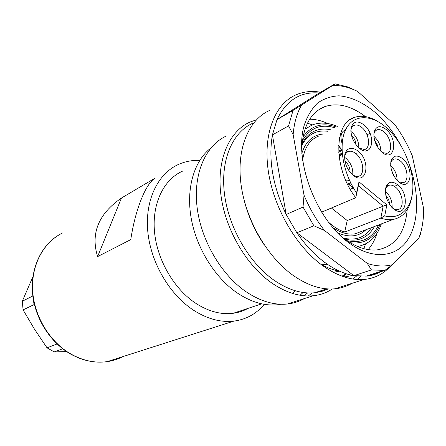 <?xml version="1.0" encoding="UTF-8"?>
<svg xmlns="http://www.w3.org/2000/svg" width="446" height="446" viewBox="0 0 446 446"><rect width="100%" height="100%" fill="white"/><g stroke="black" fill="none" stroke-linecap="round" stroke-linejoin="round"><path stroke-width="0.67" d="M350.651 182.721L347.49 184.092M347.969 185.062L351.086 183.59M386.95 185.296L386.543 185.519M349.904 184.148L351.13 183.685M394.504 177.001L391.332 169.742M390.646 165.538L390.713 165.594C394.911 169.642 397.052 174.564 397.118 180.368M388.132 185.726L386.933 184.839M353.154 188.039L353.042 187.889C351.576 185.954 350.01 184.951 348.348 184.884M398.769 181.884L403 182.743C409.45 181.845 407.722 166.955 400.614 161.207C398.373 159.306 396.26 158.57 394.281 159.01L392.954 159.607M390.657 163.303C391.27 160.939 392.48 159.506 394.281 159.01M398.406 181.583C410.788 192.616 414.942 168.7 402.699 158.737C396.806 154.394 392.865 155.375 390.869 161.681C390.138 169.157 392.647 175.791 398.406 181.583M358.991 181.84L386.849 204.881L384.714 215.92C401.11 220.296 412.868 206.994 412.89 186.606C413.002 166.235 401.896 141.393 386.632 127.846C371.412 114.232 353.628 114.037 345.923 129.106C338.118 144.025 342.623 172.435 356.555 192.912L358.991 181.84L358.367 185.765L355.741 197.723C333.179 168.532 333.591 122.706 354.698 117.326C361.879 115.046 369.667 116.49 378.052 121.652M364.081 124.997C377.093 135.606 372.053 159.596 358.902 147.899C352.803 141.783 350.238 134.965 351.208 127.439C353.516 121.156 357.809 120.342 364.081 124.997M386.275 129.574C398.735 139.871 394.247 163.325 381.648 151.969C375.8 146.032 373.285 139.381 374.11 132.027C376.218 125.878 380.271 125.058 386.275 129.574M358.171 151.116C371.535 161.675 366.266 186.735 352.758 175.055C346.497 168.917 343.877 161.926 344.897 154.076C347.3 147.487 351.727 146.5 358.171 151.116M397.799 184.795C410.353 194.696 406.016 219.649 393.316 208.644C387.412 202.835 384.848 196.039 385.623 188.251C387.697 181.645 391.755 180.491 397.799 184.795M386.849 204.881L383.159 206.18L358.367 185.765M384.714 215.92L380.812 218.105L383.159 206.18L347.228 220.525L331.4 208.02M411.809 196.931C409.395 209.91 403.123 217.425 392.993 219.477C389.191 220.062 385.132 219.599 380.812 218.105L344.658 232.071L347.228 220.525M321.538 212.19L355.741 197.723L356.555 192.912M359.543 148.418L364.611 149.315C371.055 147.944 369.221 133.46 361.957 127.567C359.314 125.337 356.856 124.551 354.576 125.215C352.569 125.934 351.331 127.69 350.857 130.494M382.439 152.61L386.844 153.34C393.06 152.136 391.214 137.842 384.19 132.072C381.726 129.959 379.429 129.189 377.305 129.769C375.521 130.36 374.367 131.865 373.832 134.285M352.68 174.988L355.596 176.265L358.311 176.298C365.296 175.1 363.652 159.729 356.003 153.725C353.438 151.612 351.019 150.843 348.739 151.423C346.43 152.158 345.026 154.138 344.529 157.354M391.839 207.541C393.902 209.207 395.864 209.904 397.726 209.626C404.678 208.934 403.145 193.135 395.669 187.298C393.506 185.508 391.443 184.789 389.486 185.157C387.435 185.648 386.074 187.231 385.4 189.907M350.255 189.305L353.427 187.922M344.658 232.071C340.37 230.677 336.106 228.335 331.857 225.052L328.217 221.963M350.879 131.47L352.217 132.484C356.7 136.799 358.896 141.912 358.796 147.81M356.148 153.352L355.819 153.563M347.808 151.869L346.453 150.609M342.143 143.595C339.997 136.632 340.895 132.167 344.842 130.199L345.572 129.825M373.876 136.353L374.434 136.816C378.582 140.819 380.728 145.636 380.878 151.261M366.445 150.781L365.519 148.947M367.041 134.77L370.007 133.365M344.535 157.293L346.124 158.43C351.041 163.141 353.243 168.672 352.736 175.022M349.508 180.312L348.304 180.775L345.968 180.831M385.35 191.256L385.617 191.473C390.233 195.894 392.385 201.241 392.084 207.513M356.109 144.961C355.819 141.187 354.291 138.009 351.526 135.422L351.459 135.361M378.191 148.055L376.976 144.002L374.634 140.484M350.06 172.312C350.138 168.086 348.582 164.479 345.405 161.502L344.875 161.09M389.559 204.396C389.397 200.89 388.132 197.829 385.762 195.22M340.973 136.627L339.584 137.452M342.037 150.887L338.625 145.028M338.966 155.554L342.244 153.825M341.118 149.962L338.614 151.138M338.676 152.264L341.703 150.531M338.598 145.574L341.502 150.313M360.898 231.647L360.747 232.059M307.495 123.102L312.245 124.925M365.592 243.912L363.797 248.656M339.601 271.19L333.296 272.283M295.603 290.853L292.169 293.312M248.004 308.381C243.477 310.923 238.554 312.557 233.23 313.276C221.127 314.804 208.75 311.548 196.101 303.514C174.135 289.253 157.031 259.923 154.494 231.658C151.941 203.37 163.793 179.47 182.464 171.186M199.724 160.409C192.042 160.108 184.8 161.524 177.987 164.652C157.678 174.029 144.833 200.416 147.799 231.574C150.748 262.7 169.709 294.884 193.882 310.438C207.501 319.018 220.826 322.575 233.86 321.114C246.231 319.464 256.361 313.867 264.255 304.311M97.613 256.606C90.488 233.47 98.432 213.946 121.451 198.041L154.377 178.545C145.162 185.168 135.294 209.804 130.762 239.608L97.613 256.606L121.451 198.041M33.361 299.355L34.019 304.618L34.721 305.733M32.92 276.687L22.3 301.234L32.853 295.954M34.019 304.618L23.086 309.886L22.3 301.234M23.086 309.886L34.481 329.181L47.042 347.841L57.082 343.978M62.708 348.783L54.256 351.922L47.042 347.841M54.256 351.922L66.616 351.587M346.509 273.855L343.676 276.308M342.249 276.252L348.811 276.107L352.797 275.483M345.856 273.643L342.054 276.18M339.579 271.179C333.798 270.187 327.899 268.063 321.895 264.801M376.903 233.448C374.941 239.831 372.031 245.211 368.173 249.593M309.702 119.21C315.623 119.244 321.666 120.693 327.827 123.548M338.921 234.25L343.426 238.013C355.462 247.09 366.846 251.026 377.584 249.81C395.217 246.376 405.085 233.013 407.187 209.726M301.702 151.255C302.349 127.796 309.886 112.977 324.32 106.795C337.193 102.346 350.89 105.613 365.425 116.596M400.268 144.404C393.366 131.938 385.154 121.418 375.643 112.855C363.724 102.731 351.002 96.721 338.921 95.834C331.06 96.197 323.935 98.611 317.552 103.076C311.776 108.707 307.311 116.15 304.172 125.398C293.964 159.685 315.222 217.481 347.451 241.76C370.659 259.65 394.554 258.167 406.791 241.113C419.05 223.976 419.653 193.754 409.595 165.21M301.474 105.245C296.897 113.206 294.12 122.979 293.145 134.553L288.556 125.9L293.055 110.407L332.71 85.487L335.074 83.842L319.191 93.008C300.364 91.441 286.304 100.311 277.022 119.6L319.191 93.008M304.016 195.158C309.446 208.148 316.259 219.923 324.471 230.482L313.9 225.787L303.04 207.067L304.016 195.158L293.145 134.553M367.342 263.475C376.513 266.407 384.931 266.786 392.603 264.606L384.82 270.421L371.429 269.919L367.342 263.475L324.471 230.482M421.319 230.153L420.288 234.618L418.945 237.924L392.603 264.606M418.945 237.924C422.111 229.328 423.694 219.655 423.7 208.912L412.277 155.721C407.611 144.649 401.868 134.391 395.045 124.941L357.631 91.458C349.101 87.243 340.794 85.253 332.71 85.487M293.055 110.407L277.022 119.6L272.411 134.887C268.202 159.618 272.79 186.155 286.176 214.481L272.411 134.887L288.556 125.9M303.04 207.067L286.176 214.481L296.846 232.773C305.092 244.765 314.229 254.515 324.253 262.025C334.277 269.417 344.15 273.972 353.873 275.684L296.846 232.773L313.9 225.787M371.429 269.919L353.873 275.684L367.253 276.091C372.683 275.388 377.65 273.677 382.155 270.962M384.82 270.421L367.253 276.091L367.721 275.622M335.074 83.842L348.265 87.037L357.631 91.458M390.412 266.279C383.421 274.028 374.651 278.421 364.103 279.464C350.718 280.545 336.596 275.717 321.744 264.98C295.352 245.523 273.158 206.526 268.141 170.004C263.09 133.438 275.16 103.968 295.782 94.926C303.425 91.597 311.682 90.694 320.546 92.222M269.412 110.536C248.762 119.706 236.425 148.546 240.963 183.914C245.467 219.237 266.948 256.679 292.916 275.232C307.528 285.468 321.516 289.995 334.885 288.807C341.09 288.2 346.754 286.388 351.877 283.372M357.346 279.519L360.719 276.392M244.163 200.321C248.266 216.204 254.878 230.956 264.01 244.581M353.009 279.04L356.499 276.074M252.754 123.263C232.583 132.194 220.369 159.824 224.416 193.469C228.441 227.07 248.846 262.555 273.838 280.082C287.993 289.811 301.602 294.037 314.67 292.76L321.728 291.422L328.301 288.941M332.32 288.969C326.639 292.754 320.25 295.018 313.153 295.754C299.829 297.014 285.953 292.704 271.53 282.836C245.908 264.946 224.962 228.642 220.82 194.216C216.65 159.746 229.149 131.408 249.777 122.159L256.45 119.79M226.457 135.963C205.89 145.279 193.23 173.009 196.993 206.409C200.722 239.77 221.026 274.719 246.209 291.835C260.392 301.279 274.106 305.332 287.369 304.005C293.529 303.33 299.182 301.524 304.339 298.575M308.348 295.977L312.061 292.95M303.782 295.737L307.645 292.927M210.852 148.033C194.272 160.766 185.937 187.956 191.144 217.982C196.368 247.987 214.95 277.852 237.478 293.106C251.288 302.232 264.679 306.101 277.646 304.718L280.902 304.233M300.074 295.241L303.118 292.481M332.694 227.544C340.616 232.829 348.097 234.925 355.133 233.832L362.765 230.939M302.572 160.365C304.523 147.514 309.953 139.397 318.857 136.03M365.976 229.718C358.489 236.82 348.967 237.824 337.41 232.728M301.836 153.402C305.627 141.611 312.529 135.177 322.547 134.107M343.526 238.092C355.707 240.963 365.018 237.484 371.446 227.65M327.916 131.302C316.448 129.719 307.779 134.374 301.897 145.262M374.423 226.518C370.297 234.072 364.332 238.532 356.521 239.892C352.747 240.444 348.744 240.093 344.496 238.827M301.975 144.231C305.27 137.256 309.925 132.668 315.941 130.483C320.535 128.844 325.48 128.621 330.765 129.814M378.576 224.946C372.271 238.471 361.784 243.722 347.116 240.701M302.338 140.847C309.769 127.974 320.568 123.609 334.74 127.74M350.322 242.752C364.488 244.336 374.411 238.209 380.087 224.371M336.189 126.987C322.19 122.171 311.107 125.538 302.934 137.089M304.992 129.15L312.239 124.925C320.022 122.093 328.379 122.578 337.321 126.396M328.384 264.935L322.307 264.322M122.873 356.605C117.978 359.158 112.721 360.842 107.112 361.645C95.059 363.278 83.034 360.764 71.037 354.113C49.762 342.043 34.069 316.225 32.63 290.491C31.192 264.74 43.786 241.949 62.758 232.868M386.576 185.452L387.312 185.14M403 182.749L401.272 183.468M397.642 184.984L394.381 186.344M392.993 219.477L362.676 230.972M354.698 117.326L349.675 119.946M364.611 149.315L362.676 150.241M356.421 153.223L355.774 153.53M354.576 125.215L353.321 125.85M386.844 153.34L385.065 154.16M377.305 129.769L376.112 130.355M349.48 180.251L348.304 180.775M348.739 151.423L345.159 153.151M342.311 154.528L339.027 156.117M389.486 185.157L386.08 186.59M342.171 152.967L338.882 154.768M357.614 246.499C369.177 244.213 377.093 236.675 381.363 223.886M324.621 262.298L324.052 262.265M261.724 303.837L233.23 313.276M233.86 321.114L107.112 361.645C94.948 363.306 82.833 360.814 70.78 354.157C50.47 342.662 35.184 318.79 32.658 294.248C30.155 269.685 40.391 246.794 57.551 235.789M345.299 277.267L348.811 276.107M324.32 106.795L317.803 110.413M365.798 276.247L383.37 270.571M334.885 288.807L364.103 279.464M314.67 292.76L326.801 288.841M287.369 304.005L313.153 295.754M277.646 304.718L279.369 304.161"/></g></svg>
